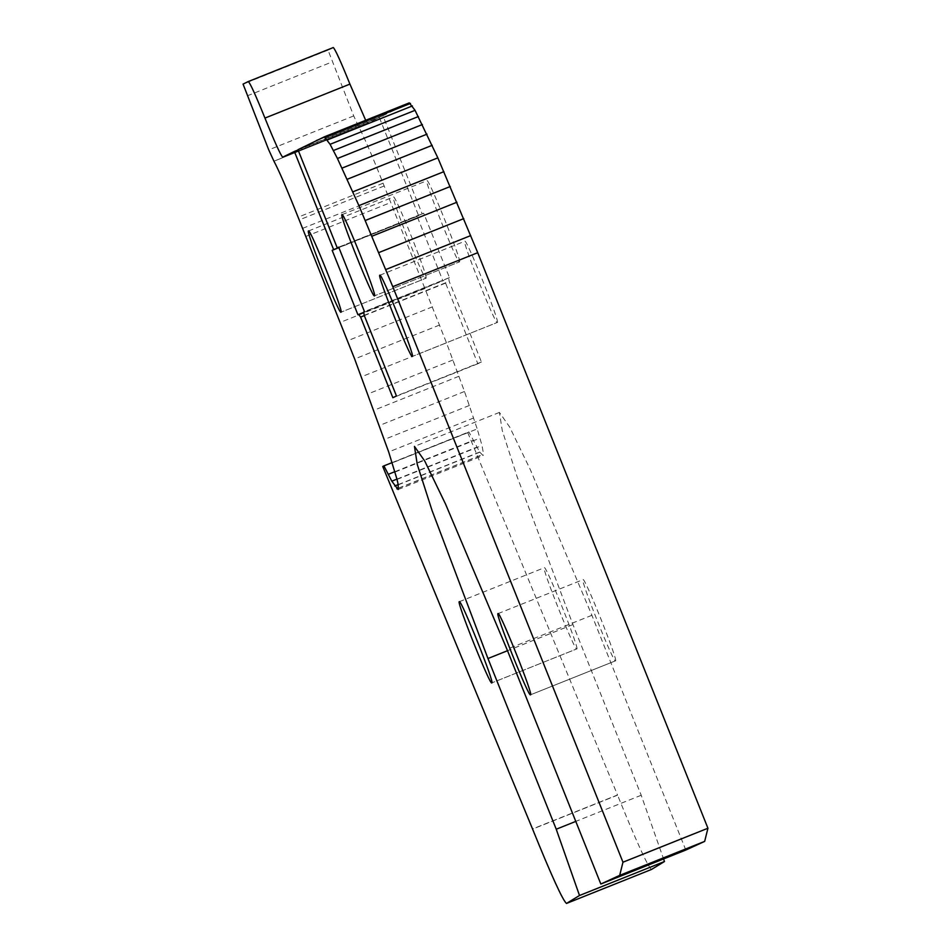 <?xml version="1.0" encoding="UTF-8"?>
<svg xmlns="http://www.w3.org/2000/svg" width="951" height="951" viewBox="0 0 951 951"><rect width="100%" height="100%" fill="white"/><g stroke="black" fill="none" stroke-linecap="round" stroke-linejoin="round"><path stroke-width="0.71" stroke-dasharray="4.75 3.57" d="M382.754 466.501L467.726 432.539L617.508 794.977L532.536 828.951M497.29 322.46C500.678 323.792 466.275 237.774 464.825 241.257C461.354 239.747 495.816 325.943 497.278 322.46L412.318 356.435L497.278 322.46M530.503 694.812L615.475 660.838C618.875 662.181 584.473 576.151 583.011 579.646C579.551 578.125 614.013 664.333 615.475 660.838L530.515 694.812M459.428 261.882C462.828 263.225 428.425 177.195 426.963 180.69C423.492 179.18 457.954 265.377 459.428 261.894L374.456 295.856L459.428 261.894M425.965 278.215C429.353 279.546 394.95 193.529 393.488 197.012C390.029 195.502 424.491 281.71 425.953 278.215L340.993 312.19L425.953 278.215M576.77 648.915C580.158 650.258 545.767 564.228 544.305 567.723C540.834 566.214 575.296 652.41 576.758 648.927L491.798 682.889L576.758 648.927M365.695 120.302L367.692 123.178L379.342 117.496L418.606 215.651L417.132 216.376L442.904 280.818L443.653 280.45L363.781 312.38M409.299 102.863L382.932 115.737L422.196 213.904L423.67 213.179L449.454 277.621L448.706 277.989L449.181 281.353L481.432 361.998L477.842 363.746L445.591 283.113L443.653 280.45M685.802 850.051L591.902 615.297L530.551 470.174L509.748 427.13L499.43 412.425L502.259 430.541L517.035 476.487L572.93 624.557L641.212 795.25L663.572 858.943M651.459 869.476C647.607 866.171 636.314 841.397 617.568 795.131L617.508 794.977M467.726 432.539L468.891 431.909L479.684 452.034L483.096 455.565L483.572 454.245L482.014 445.46L477.212 428.913L392.228 462.875M333.29 47.55L328.036 50.118L353.713 115.903L358.919 127.232C363.805 136.314 371.865 154.977 383.075 183.222L446.471 342.812L464.492 391.491L477.212 428.913M358.872 127.232L273.9 161.206L358.872 127.232M367.692 123.178L282.72 157.153L367.704 123.178M392.145 462.59L468.891 431.909M379.342 117.496L298.067 149.985M338.853 247.533L418.606 215.651M367.811 122.952L282.839 156.927M383.075 183.222L298.103 217.197M425.228 288.426L340.256 322.401M305.877 236.43L390.849 202.468M641.212 795.25L575.783 821.402M401.441 106.702L316.469 140.677M382.932 115.737L297.96 149.711M318.335 139.761L401.381 106.56M422.196 213.904L338.746 247.26M338.699 247.153L423.67 213.179M449.454 277.621L364.471 311.595M481.432 361.998L396.46 395.973M364.197 315.328L449.181 281.353M477.842 363.746L392.87 397.72M445.591 283.113L364.316 315.601M357.933 314.781L442.904 280.818M417.132 216.376L338.901 247.652M394.903 471.672L473.134 440.396M384.204 185.944L299.232 219.919M358.919 127.232L273.936 161.206L358.896 127.22M432.527 306.804L347.555 340.779M302.656 228.359L387.639 194.384M448.706 277.989L363.722 311.952M396.947 479.114L476.784 447.196M439.635 325.004L354.664 358.979M398.184 484.618L479.684 452.034M446.471 342.812L361.499 376.774M398.576 488.101L481.788 454.828M452.949 359.977L367.978 393.94M398.112 489.539L483.096 455.565M458.976 376.251L374.005 410.226M398.588 488.22L483.572 454.245M464.492 391.491L379.508 425.466M398.231 484.82L483.203 450.845M469.402 405.459L384.43 439.433M397.043 479.423L482.014 445.46M473.657 417.976L388.686 451.951M395.022 472.065L479.993 438.09M617.568 795.131L532.596 829.106M328.036 50.118L243.064 84.092M353.713 115.903L268.741 149.878M247.153 95.896L332.125 61.934M572.93 624.557L507.513 650.71M591.902 615.297L506.931 649.26M379.841 275.231L464.825 241.257M498.039 613.609L583.011 579.646M341.991 214.653L426.963 180.69M308.516 230.986L393.488 197.012M459.321 601.698L544.305 567.723M499.465 412.413L414.481 446.388"/><path stroke-width="1.43" d="M532.536 828.951L382.754 466.501L383.907 465.883L391.812 481.17L398.112 489.539L398.231 484.82L397.043 479.423L388.686 451.951L354.664 358.979L298.103 217.197C286.881 188.94 278.833 170.277 273.936 161.206L268.741 149.878L243.064 84.092L248.306 81.524C250.184 83.141 255.724 95.326 264.949 118.079C274.78 142.365 280.711 155.393 282.72 157.153L294.37 151.459L333.635 249.626L332.161 250.339L357.933 314.781L358.682 314.424L360.607 317.087L392.87 397.72L396.46 395.973L364.197 315.328L363.722 311.952L364.471 311.595L338.699 247.153L337.225 247.866L297.96 149.711L324.327 136.837L330.08 144.302L337.439 158.496L358.919 205.618L392.763 286.667L622.964 862.212L619.695 875.36L600.83 884.026L506.931 649.26L445.579 504.137L424.776 461.092L414.458 446.399L417.287 464.516L432.051 510.461L487.958 658.532L556.228 829.224L579.504 895.497L566.487 903.45C562.635 900.145 551.342 875.36 532.596 829.106L532.536 828.951M600.83 884.026L685.802 850.051L704.667 841.385L707.936 828.238L477.735 252.693L437.84 157.854L415.052 110.328L409.299 102.863L324.327 136.837M663.572 858.943L664.476 861.523L651.435 869.487M333.29 47.55L248.318 81.524L333.29 47.55C335.156 49.167 340.708 61.351 349.92 84.104L365.695 120.302M412.318 356.435L412.306 356.435C410.844 359.918 376.382 273.722 379.841 275.231C381.303 271.736 415.706 357.766 412.318 356.435M530.515 694.812L530.503 694.812C529.041 698.296 494.579 612.099 498.039 613.609C499.501 610.126 533.903 696.144 530.515 694.812M374.456 295.856L374.444 295.856C372.982 299.351 338.52 213.143 341.991 214.653C343.454 211.17 377.844 297.188 374.456 295.856M340.993 312.19L340.981 312.19C339.519 315.673 305.057 229.476 308.516 230.986C309.978 227.503 344.381 313.521 340.993 312.19M491.798 682.889L491.786 682.889C490.324 686.384 455.862 600.176 459.321 601.698C460.783 598.203 495.186 684.233 491.798 682.889M383.907 465.883L392.145 462.59M298.067 149.985L294.37 151.459M333.635 249.626L338.853 247.533M664.476 861.523L579.504 895.497M575.783 821.402L556.228 829.224M707.936 828.238L622.964 862.212M477.735 252.693L392.763 286.667M316.41 140.534L318.335 139.761M338.746 247.26L337.225 247.866M364.316 315.601L360.607 317.087M338.901 247.652L332.161 250.339M388.163 474.371L394.903 471.672M470.709 235.598L385.726 269.573M325.492 137.408L410.463 103.433M363.781 312.38L358.682 314.424M391.812 481.17L396.947 479.114M463.755 218.623L378.783 252.597M327.417 139.904L412.389 105.93M394.713 485.997L398.184 484.618M456.944 202.23L371.972 236.205M330.08 144.302L415.052 110.328M396.817 488.802L398.576 488.101M450.298 186.503L365.315 220.477M333.432 150.52L418.404 116.545M443.903 171.655L358.919 205.618M337.439 158.496L422.41 124.522M437.84 157.854L352.869 191.829M342.051 168.113L427.023 134.15M432.194 145.313L347.222 179.275M349.92 84.104L264.949 118.079M651.459 869.476L566.487 903.45L651.447 869.476M507.513 650.71L487.958 658.532M704.667 841.385L619.695 875.36"/></g></svg>
